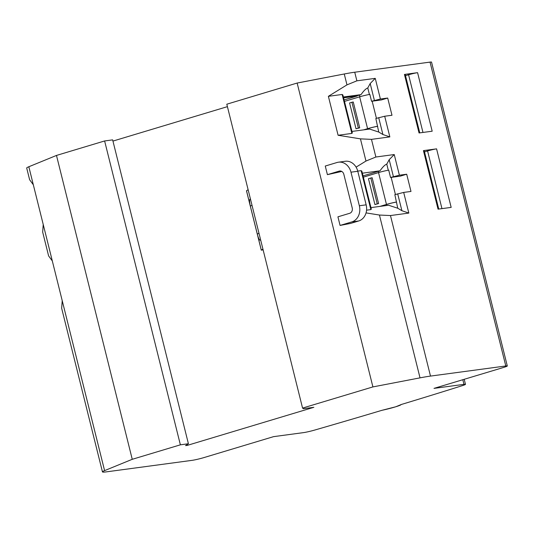 <?xml version="1.0" encoding="UTF-8"?>
<svg xmlns="http://www.w3.org/2000/svg" width="534" height="534" viewBox="0 0 534 534"><rect width="100%" height="100%" fill="white"/><g stroke="black" fill="none" stroke-linecap="round" stroke-linejoin="round"><path stroke-width="0.8" d="M388.659 170.159L388.719 170.146A8.003 0.587 166 0 0 378.533 172.582L363.36 177.148M379.881 206.411L386.469 204.429A8.003 0.587 -14 0 1 396.602 202.012M378.593 203.561L374.915 204.549L368.473 178.723L370.803 178.022L377.244 203.848L378.593 203.561L372.151 177.742L370.803 178.022M377.244 203.848L374.915 204.549M369.768 94.411L369.835 94.391A8.003 0.587 166 0 0 359.642 96.828L344.47 101.393M363.667 129.855L367.586 128.681A8.003 0.587 -14 0 1 377.712 126.258M359.702 127.813L356.024 128.794L349.583 102.969L351.919 102.268L358.354 128.093L359.702 127.813L353.261 101.987L351.919 102.268M358.354 128.093L356.024 128.794M248.11 189.677L246.514 190.785M250.513 199.309A6.668 1.355 -103.1 0 0 250.419 206.444L257.395 234.419A6.668 1.355 -103.1 0 0 260.519 239.439M263.115 249.845L261.286 250.166L262.922 249.071M340.071 225.435L337.929 216.831L349.723 213.28A4.446 3.711 -97.7 0 0 352.213 207.906L343.843 174.331A4.446 3.711 -97.7 0 0 339.691 171A4.446 3.711 -97.7 0 0 339.21 171.1L327.409 174.651L325.266 166.041L337.061 162.49A13.343 11.127 82.3 0 1 338.503 162.182A13.343 11.127 82.3 0 1 350.978 172.188L359.349 205.757A13.343 11.127 82.3 0 1 351.873 221.89L340.071 225.435L350.518 223.432L358.681 220.976A13.343 11.127 -97.7 0 0 366.157 204.842L357.787 171.274A13.343 11.127 -97.7 0 0 345.318 161.268L338.503 162.182M341.807 171.454L327.409 174.651M419.764 132.879L405.193 74.433L404.445 74.44L417.581 72.671A6.668 0.487 166 0 0 408.583 74.773L405.513 75.695M417.581 72.671L432.18 131.21L419.043 132.973L404.445 74.44M372.906 386.916L420.024 377.858A44.476 3.244 -14 0 1 430.497 376.09L505.798 365.977A8.898 0.647 -14 0 1 507.3 365.97L431.539 62.098A8.898 0.647 166 0 0 430.037 62.104L354.736 72.217A44.476 3.244 166 0 0 344.263 73.986L297.144 83.044L372.906 386.916L302.564 408.076L303.385 408.717L313.852 407.315L187.28 445.383L185.578 445.616L188.409 443.747L180.379 444.829L132.252 459.307L104.591 470.621A22.241 1.622 -14 0 0 102.461 471.902L61.664 308.272L62.218 300.662L104.591 470.621M388.719 170.146L390.541 177.462L399.392 175.205L406.694 174.224L410.986 191.439L403.684 192.42L408.837 213.079L390.467 215.549L379.434 215.042L366.057 212.892M356.091 167.135L365.97 161.048L375.876 157.009L394.246 154.546L399.392 175.205M369.835 94.391L371.551 101.28L380.402 99.017L387.697 98.042L391.989 115.257L384.694 116.238L389.847 136.898L371.477 139.367L375.876 157.009M365.97 161.048L360.437 138.86L338.095 135.269L328.383 96.32L346.973 84.866L356.879 80.828L375.248 78.358L380.402 99.017M436.578 148.859L451.17 207.392L438.034 209.154L423.442 150.621L436.578 148.859A6.668 0.487 166 0 0 427.58 150.955L424.503 151.883M302.564 408.076L226.803 104.203L297.144 83.044M112.948 141.083L227.411 106.653M28.829 166.748L33.322 184.771L29.617 179.724L26.7 168.03A22.241 1.622 166 0 1 28.829 166.748L56.484 155.434L104.617 140.956L112.647 139.875L188.409 443.747M507.3 365.97A8.898 0.647 -14 0 1 503.535 367.465L434.009 388.378L463.973 384.353A8.898 0.647 -14 0 1 465.474 384.346A8.898 0.647 -14 0 1 462.497 385.601A800.6 58.44 -14 0 1 400.967 404.592A13.791 1.008 -14 0 1 398.618 405.827A13.791 1.008 -14 0 1 381.95 410.312A800.6 58.44 -14 0 1 314.68 430.07A8.898 0.647 -14 0 1 303.539 432.62L273.575 436.645L204.048 457.558A8.898 0.647 -14 0 1 192.053 460.355L106.213 471.882A22.241 1.622 -14 0 1 102.461 471.902M438.761 209.061L424.19 150.615L423.442 150.621M52.319 260.952L48.607 255.906L42.673 232.09L43.221 224.474L62.218 300.662M56.484 155.434L132.252 459.307M33.322 184.771L43.221 224.474M104.617 140.956L180.379 444.829M187.094 444.622L187.28 445.383M357.747 171.107L361.138 170.653L361.858 171.147L371.33 209.108L370.85 209.608L366.564 210.182M408.837 213.079L401.902 210.71L397.763 208.24L388.578 205.243L370.956 207.613M362.366 173.183L379.994 170.813A7.563 0.554 166 0 0 378.452 171.254L363.047 175.893M379.994 170.813C382.791 166.895 385.047 164.672 386.77 164.152L388.285 170.226M386.77 164.152L389.186 159.706L394.246 154.546M390.541 177.462L400.273 176.153L406.694 174.224M360.437 138.86L371.477 139.367M389.847 136.898L382.905 134.528L378.766 132.058L369.588 129.061L351.959 131.431M328.383 96.32L342.14 94.471L342.868 94.965L352.333 132.926L351.853 133.42L338.095 135.269M384.694 116.238L375.843 118.495L378.766 132.058M377.351 126.371A7.563 0.554 166 0 0 367.826 128.647L363.908 129.822M343.529 97.629L357.012 96.04L344.103 99.925M343.375 96.994L360.997 94.631A7.563 0.554 166 0 0 359.455 95.072L356.959 95.826M343.582 97.842L357.012 96.04M374.401 100.419L370.189 83.524L367.779 87.97L369.401 94.471M371.551 101.28L381.283 99.971L387.697 98.042M370.189 83.524L375.248 78.358M367.779 87.97C366.057 88.49 363.794 90.707 360.997 94.631M403.684 192.42L394.84 194.676L397.763 208.24M396.241 202.119A7.563 0.554 166 0 0 386.716 204.402L380.128 206.384M391.155 177.381L395.42 194.503M386.469 204.429L378.533 172.582M372.158 101.193L376.423 118.321M367.586 128.681L359.642 96.828M246.508 190.731L250.419 206.444A33.689 2.456 166 0 1 250.987 205.797A33.689 2.456 166 0 1 251.995 205.243M261.313 250.132L257.395 234.419A33.689 2.456 -14 0 1 257.962 233.779A33.689 2.456 -14 0 1 258.97 233.218M357.787 171.274L350.978 172.188M359.349 205.757L366.157 204.842M358.681 220.976L351.873 221.89M340.178 170.973L339.21 171.1M422.968 132.445L408.583 74.773M505.798 365.977L430.037 62.104M390.467 215.549L430.497 376.09M354.736 72.217L356.879 80.828M463.973 384.353L462.818 379.714M441.958 208.627L427.58 150.955M420.024 377.858L379.434 215.042M346.973 84.866L344.263 73.986M378.766 172.509L378.452 171.254M393.398 176.6L389.186 159.706M370.85 209.608L361.138 170.653M367.986 129.275L367.826 128.647M359.876 96.761L359.455 95.072M351.853 133.42L342.14 94.471M382.905 134.528L378.693 117.634M401.902 210.71L397.69 193.822M386.983 205.463L386.716 204.402M246.474 190.765L261.286 250.166M401.555 404.412L395.767 406.774L381.897 410.326M464.22 379.294L465.474 384.346"/></g></svg>
